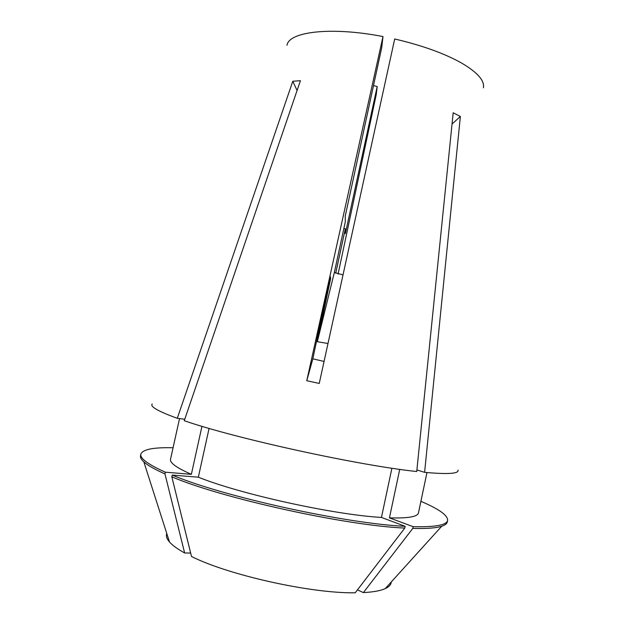 <?xml version="1.0" encoding="UTF-8"?>
<svg xmlns="http://www.w3.org/2000/svg" width="624" height="624" viewBox="0 0 624 624"><rect width="100%" height="100%" fill="white"/><g stroke="black" fill="none" stroke-linecap="round" stroke-linejoin="round"><path stroke-width="0.94" d="M329.815 278.249L330.665 278.46L317.327 341.718L327.233 343.372M152.217 403.97C149.807 406.552 158.161 411.333 177.278 418.291L292.796 81.26L300.425 80.691L184.259 420.709C235.498 438.508 358.745 465.488 416.738 471.526L453.188 112.78L460.372 116.47L452.049 124.012M324.059 361.436L312.835 358.831L306.766 380.726L319.246 383.432L394.696 38.992C422.425 45.474 444.889 53.586 462.095 63.344C477.594 72.563 484.692 80.691 483.413 87.727M306.766 380.726L382.996 36.559L381.685 47.798L345.251 216.068L345.29 221.902L334.339 272.501L317.327 341.718M287.009 45.263C288.772 31.684 331.211 26.434 382.996 36.559M338.068 274.115L376.256 94.528L377.192 86.502L373.503 85.605M416.902 469.927L424.601 472.352L460.372 116.47M424.601 472.352C448.055 474.451 459.186 473.694 457.985 470.075M335.712 273.211L345.329 228.766L345.361 233.602L377.192 86.502M345.329 228.766L343.879 228.415M343.013 274.911L334.339 272.501M357.451 589.883L363.379 592.597L412.768 528.419L413.135 526.679L389.446 517.865L399.734 469.349M389.446 517.865C408.018 518.419 417.69 516.758 418.47 512.873L426.972 472.571M171.842 476.83C222.37 498.397 345.899 525.626 404.781 528.076L355.212 592.8C311.212 593.549 228.657 575.195 191.513 556.499L171.842 476.83L172.232 475.09L198.338 477.181C239.951 494.099 333.692 514.745 381.451 517.444L391.903 468.218M198.338 477.181L209.079 428.399M413.135 526.679C435.279 527.186 446.776 525.088 447.619 520.393C447.86 515.346 438.953 508.997 420.904 501.337M172.232 475.09C222.776 496.532 346.297 523.754 405.155 526.313L381.451 517.444M412.768 528.419C426.512 528.785 436.16 528.06 441.714 526.25C445.076 525.143 446.932 523.723 447.283 521.984L447.619 520.393M404.781 528.076L405.155 526.313M363.379 592.597C373.261 592.075 380.546 590.749 385.234 588.627C389.111 586.833 391.108 584.626 391.225 582.013M184.751 419.258L177.278 418.291M179.533 418.587L170.516 459.264C169.681 462.821 176.631 467.844 191.365 474.326L201.958 426.301M173.066 447.751C153.465 447.268 142.732 449.374 140.868 454.069C139.784 458.328 147.943 464.365 165.337 472.189L191.365 474.326M140.868 454.069L140.517 455.653C140.111 457.384 141.219 459.451 143.824 461.846C147.615 465.309 154.658 469.334 164.954 473.912L165.337 472.189M166.772 533.481C165.789 535.915 166.702 538.746 169.494 541.983C172.458 545.36 177.505 549.026 184.642 552.973L164.954 473.912M190.663 553.059L184.642 552.973M292.796 81.26L297.071 90.503M330.665 278.46L330.229 276.307L312.835 358.831M385.234 588.627L441.714 526.25M169.494 541.983L143.824 461.846"/></g></svg>

